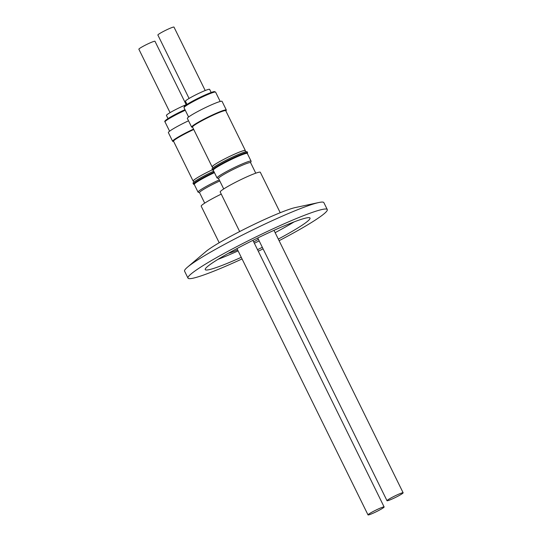 <?xml version="1.0" encoding="UTF-8"?>
<svg xmlns="http://www.w3.org/2000/svg" width="542" height="542" viewBox="0 0 542 542"><rect width="100%" height="100%" fill="white"/><g stroke="black" fill="none" stroke-linecap="round" stroke-linejoin="round"><path stroke-width="0.81" d="M167.993 118.596L166.441 115.432A13.475 1.199 -26.2 0 1 167.844 114.057A13.475 1.199 -26.2 0 1 186.997 104.403L185.445 101.246A13.475 1.199 -26.2 0 1 189.856 98.007A13.475 1.199 -26.2 0 1 202.471 91.673A13.475 1.199 -26.2 0 1 209.625 89.349L211.184 92.506M189.077 98.461L157.871 35.034A8.984 0.799 -26.2 0 1 158.806 34.119A8.984 0.799 -26.2 0 1 167.708 29.329A8.984 0.799 -26.2 0 1 173.989 27.1L205.201 90.528M192.593 127.167A19.336 1.728 -26.2 0 1 191.631 127.085L187.363 118.413A19.336 1.728 -26.2 0 1 193.873 113.657A19.336 1.728 -26.2 0 1 211.895 104.633A19.336 1.728 -26.2 0 1 222.057 101.34L226.326 110.012A19.336 1.728 -26.2 0 1 225.804 110.825M191.631 127.085A19.336 1.728 -26.2 0 1 198.142 122.329A19.336 1.728 -26.2 0 1 216.163 113.305A19.336 1.728 -26.2 0 1 226.326 110.012M212.125 166.868L192.532 127.045A18.509 1.653 -26.2 0 1 204.835 119.193A18.509 1.653 -26.2 0 1 223.887 110.839A18.509 1.653 -26.2 0 1 225.743 110.704L245.336 150.527A18.509 1.653 153.8 0 0 243.48 150.662A18.509 1.653 153.8 0 0 224.435 159.016A18.509 1.653 153.8 0 0 212.125 166.868A18.509 1.653 153.8 0 0 212.389 166.99M225.479 110.575L225.425 110.46A18.326 1.633 153.8 0 0 223.582 110.595A18.326 1.633 153.8 0 0 204.72 118.867A18.326 1.633 153.8 0 0 192.532 126.645L192.593 126.76M245.75 151.774L245.174 150.601A18.326 1.633 153.8 0 0 243.338 150.737A18.326 1.633 153.8 0 0 224.476 159.009A18.326 1.633 153.8 0 0 212.288 166.787L212.864 167.959M213.291 170.296L212.606 170.066A19.566 1.748 -26.2 0 1 212.471 169.964A19.566 1.748 -26.2 0 1 221.922 163.548A19.566 1.748 -26.2 0 1 247.579 152.681A19.566 1.748 -26.2 0 1 247.579 152.858L247.342 153.542M247.579 152.681L247.132 151.774A19.566 1.748 153.8 0 0 221.475 162.641A19.566 1.748 153.8 0 0 212.024 169.057L212.471 169.964M223.71 188.948L218.541 178.44A17.859 1.592 -26.2 0 1 227.173 172.586A17.859 1.592 -26.2 0 1 250.594 162.668L255.763 173.176M218.575 178.508L217.186 178.04A18.977 1.694 -26.2 0 1 217.051 177.939A18.977 1.694 -26.2 0 1 226.217 171.719A18.977 1.694 -26.2 0 1 251.102 161.184A18.977 1.694 -26.2 0 1 251.102 161.353L250.628 162.736M217.051 177.939L213.257 170.229A18.977 1.694 -26.2 0 1 222.423 164.009A18.977 1.694 -26.2 0 1 247.308 153.474L251.102 161.184M239.672 231.556L220.215 192.01A22.351 1.992 -26.2 0 1 229.551 185.486A22.351 1.992 -26.2 0 1 249.686 175.594A22.351 1.992 -26.2 0 1 260.323 172.275L280.228 212.721M402.198 493.694A8.984 0.799 -26.2 0 1 393.296 498.484A8.984 0.799 -26.2 0 1 387.015 500.713A8.984 0.799 -26.2 0 1 387.95 499.805A8.984 0.799 -26.2 0 1 396.852 495.015A8.984 0.799 -26.2 0 1 403.133 492.78A8.984 0.799 -26.2 0 1 402.198 493.694M170.073 112.648L138.867 49.22A8.984 0.799 -26.2 0 1 138.894 49.078A8.984 0.799 -26.2 0 1 147.126 44.261A8.984 0.799 -26.2 0 1 154.985 41.287L186.197 104.714M173.589 141.354A19.336 1.728 -26.2 0 1 172.627 141.272L168.359 132.6A19.336 1.728 -26.2 0 1 170.493 130.554A19.336 1.728 -26.2 0 1 188.535 120.791M172.627 141.272A19.336 1.728 -26.2 0 1 174.754 139.219A19.336 1.728 -26.2 0 1 193.548 129.111M194.287 184.483L193.602 184.253A19.566 1.748 -26.2 0 1 193.46 184.144A19.566 1.748 -26.2 0 1 197.552 180.818A19.566 1.748 -26.2 0 1 214.165 172.065M213.717 171.157A19.566 1.748 153.8 0 0 197.105 179.91A19.566 1.748 153.8 0 0 193.013 183.237L193.46 184.144M204.707 203.135L199.537 192.627A17.859 1.592 -26.2 0 1 203.27 189.592A17.859 1.592 -26.2 0 1 219.788 180.967M199.571 192.688L198.182 192.227A18.977 1.694 -26.2 0 1 198.047 192.119A18.977 1.694 -26.2 0 1 202.01 188.901A18.977 1.694 -26.2 0 1 219.253 179.883M198.047 192.119L194.253 184.415A18.977 1.694 -26.2 0 1 198.216 181.191A18.977 1.694 -26.2 0 1 214.449 172.641M237.599 249.876A19.763 1.762 -26.2 0 1 228.345 253.283M384.102 507.102A8.984 0.799 -26.2 0 1 375.863 511.926A8.984 0.799 -26.2 0 1 368.011 514.9A8.984 0.799 -26.2 0 1 368.038 514.764A8.984 0.799 -26.2 0 1 376.27 509.941A8.984 0.799 -26.2 0 1 384.129 506.966A8.984 0.799 -26.2 0 1 384.102 507.102M294.123 221.881A58.401 5.21 -26.2 0 1 275.14 232.667M259.164 240.899A58.401 5.21 -26.2 0 1 254.367 243.256M238.101 250.892A58.401 5.21 -26.2 0 1 217.979 259.354M241.265 257.315A58.401 5.21 -26.2 0 1 205.235 269.611A58.401 5.21 -26.2 0 1 209.395 265.052A58.401 5.21 -26.2 0 1 267.01 233.555A58.401 5.21 -26.2 0 1 310.031 218.047A58.401 5.21 -26.2 0 1 305.871 222.606A58.401 5.21 -26.2 0 1 278.303 239.09M262.328 247.321A58.401 5.21 -26.2 0 1 257.531 249.679M242.057 258.934A77.621 6.924 -26.2 0 1 187.979 278.1A77.621 6.924 -26.2 0 1 193.514 272.043A77.621 6.924 -26.2 0 1 270.099 230.167A77.621 6.924 -26.2 0 1 327.28 209.558A77.621 6.924 -26.2 0 1 321.752 215.614A77.621 6.924 -26.2 0 1 279.096 240.709M187.979 278.1L184.571 271.163A77.621 6.924 -26.2 0 1 187.552 267.118A77.621 6.924 -26.2 0 1 190.1 265.106A77.621 6.924 -26.2 0 1 254.869 228.866A77.621 6.924 -26.2 0 1 318.838 202.518A77.621 6.924 -26.2 0 1 323.865 202.62L327.28 209.558M187.552 267.118L205.838 251.596A52.947 4.722 -26.2 0 1 207.572 250.228A52.947 4.722 -26.2 0 1 251.752 225.506A52.947 4.722 -26.2 0 1 295.383 207.539L318.838 202.518M263.087 248.859A77.621 6.924 -26.2 0 1 258.29 251.217M258.365 239.259A19.763 1.762 -26.2 0 1 253.724 241.942M219.198 242.748L201.204 206.19A22.351 1.992 -26.2 0 1 221.244 194.111M212.383 169.788A18.326 1.633 153.8 0 0 193.284 180.974L193.86 182.139M193.589 129.199A18.326 1.633 153.8 0 0 173.528 140.825L173.582 140.94M212.376 169.775A18.509 1.653 153.8 0 0 193.121 181.048L173.528 141.225A18.509 1.653 -26.2 0 1 193.738 129.504M189.944 103.366A17.608 1.572 153.8 0 0 184.016 107.695L184.226 106.564C184.273 106.55 184.097 106.083 189.985 102.601C198.839 97.438 213.501 91.042 214.578 91.625L215.614 92.147A17.608 1.572 153.8 0 0 206.353 95.141A17.608 1.572 153.8 0 0 189.944 103.366M185.269 110.256A17.608 1.572 153.8 0 0 166.95 120.019A17.608 1.572 153.8 0 0 165.005 121.882C164.314 121.577 165.012 120.676 167.105 119.186L184.985 109.674A16.89 1.504 -26.2 0 0 167.2 119.132M190.032 102.58A16.89 1.504 -26.2 0 1 206.766 94.267A16.89 1.504 -26.2 0 1 214.585 92.099M188.596 117.018L184.016 107.695M257.735 237.979L387.015 500.713M169.592 131.198L165.005 121.882M236.956 248.568L368.011 514.9M252.931 240.343L384.129 506.966M274.001 230.343L403.133 492.78M220.194 101.469L215.614 92.147"/></g></svg>
